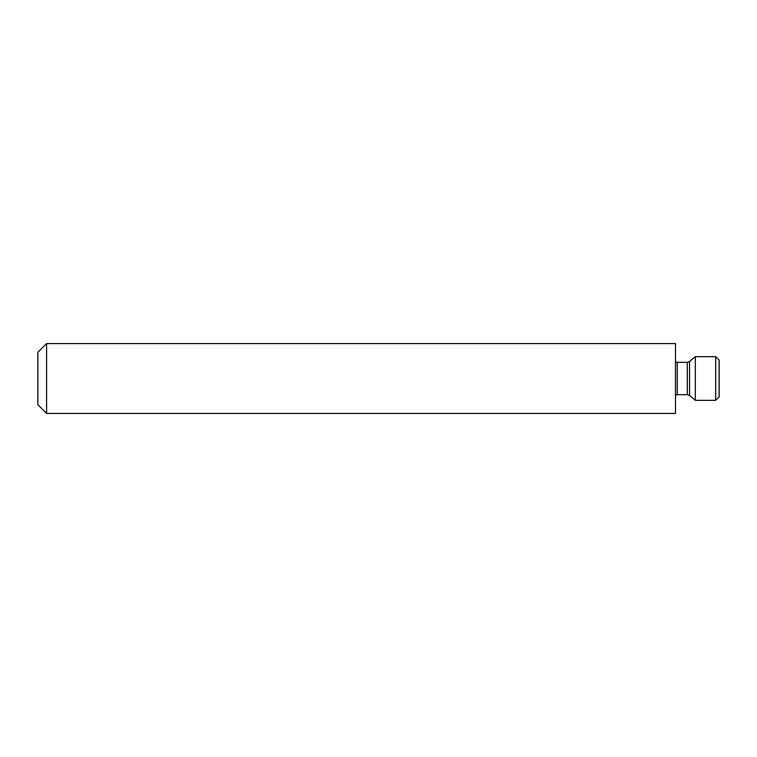<?xml version="1.0" encoding="UTF-8"?>
<svg xmlns="http://www.w3.org/2000/svg" width="757" height="757" viewBox="0 0 757 757"><rect width="100%" height="100%" fill="white"/><g stroke="black" fill="none" stroke-linecap="round" stroke-linejoin="round"><path stroke-width="1.14" d="M46.584 343.564L37.85 352.298L37.85 404.702L46.584 413.436L675.481 413.436L675.481 343.564L46.584 343.564L46.584 413.436M715.658 400.339L719.15 396.838L719.15 360.162L715.658 356.661L695.342 356.661L695.342 400.339L715.658 400.339L715.658 356.661M695.342 356.661L689.551 361.524L689.551 395.476L687.309 394.662L677.222 394.662L677.222 362.338L675.481 361.874M687.309 394.662L687.309 362.338L677.222 362.338M677.222 394.662L675.481 395.126M689.551 395.476L695.342 400.339M689.551 361.524L687.309 362.338"/></g></svg>
